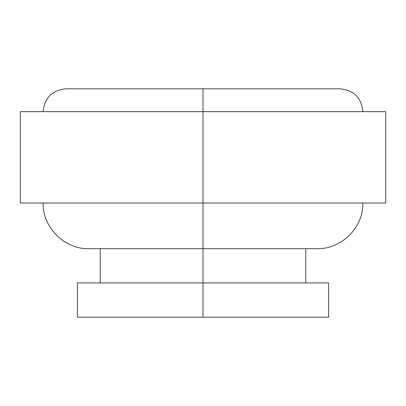 <?xml version="1.0" encoding="UTF-8"?>
<svg xmlns="http://www.w3.org/2000/svg" width="406" height="406" viewBox="0 0 406 406"><rect width="100%" height="100%" fill="white"/><g stroke="black" fill="none" stroke-linecap="round" stroke-linejoin="round"><path stroke-width="0.61" d="M203 203L203 248.675L317.187 248.675L203 248.675L203 317.187L328.606 317.187L77.394 317.187L203 317.187L203 282.931L77.394 282.931L328.606 282.931L203 282.931L203 248.675L88.812 248.675L203 248.675L203 203L385.7 203L20.3 203L203 203L203 111.65L203 203M43.137 111.65C44.513 97.8 52.125 90.188 65.975 88.812L340.025 88.812L203 88.812L203 111.65L20.3 111.65L385.7 111.65L203 111.65L203 88.812L340.025 88.812C353.875 90.188 361.487 97.8 362.862 111.65M362.862 203C363.593 227.274 341.466 249.406 317.187 248.675M385.7 203L385.7 111.65M305.769 282.931L305.769 248.675M328.606 317.187L328.606 282.931M77.394 317.187L77.394 282.931M100.231 282.931L100.231 248.675M20.3 203L20.3 111.65M43.137 203C42.407 227.274 64.534 249.406 88.812 248.675"/></g></svg>
